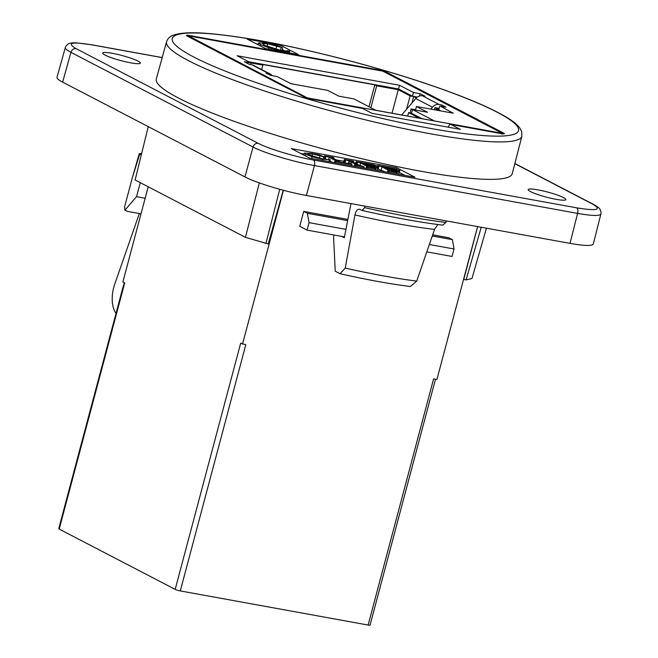 <?xml version="1.0" encoding="UTF-8"?>
<svg xmlns="http://www.w3.org/2000/svg" width="658" height="658" viewBox="0 0 658 658"><rect width="100%" height="100%" fill="white"/><g stroke="black" fill="none" stroke-linecap="round" stroke-linejoin="round"><path stroke-width="0.99" d="M563.495 197.589A19.477 2.607 -165.1 0 1 565.839 199.604A19.477 2.607 -165.1 0 1 546.346 197.12A19.477 2.607 -165.1 0 1 528.201 189.586A19.477 2.607 -165.1 0 1 542.636 190.828A19.477 2.607 -165.1 0 1 563.495 197.589M138.016 61.079A19.477 2.607 -165.1 0 1 140.36 63.094A19.477 2.607 -165.1 0 1 120.866 60.61A19.477 2.607 -165.1 0 1 102.722 53.084A19.477 2.607 -165.1 0 1 117.157 54.318A19.477 2.607 -165.1 0 1 138.016 61.079M139.34 213.529L114.665 284.379A23.367 11.926 -79.7 0 0 116.047 313.282M477.593 226.591L436.912 379.485L433.614 378.885L368.118 625.051A3.899 0.518 14.9 0 0 370.059 625.1L435.481 379.222M368.118 625.051L180.292 590.925L245.788 344.759L240.672 343.213L175.176 589.379A3.899 0.518 14.9 0 0 180.292 590.925M175.176 589.379L59.204 529.081L124.707 282.924L122.882 281.978L148.206 186.79M124.198 282.66L58.735 528.678A3.899 0.518 14.9 0 0 59.204 529.081M344.471 236.913L307.056 230.111L309.038 222.651L307.376 213.299L303.733 211.399L347.893 219.427M303.733 211.399L299.76 226.319L307.056 230.111M307.993 98.009L502.408 133.327L382.791 71.138L188.377 35.812L307.936 98.215M188.303 36.552L188.377 35.812M283.434 190.302L242.498 344.167M448.435 127.224L448.575 126.673A3.117 1.587 100.3 0 1 450.59 124.37A3.117 1.587 100.3 0 1 450.829 124.452L460.312 129.379L371.967 113.332L362.492 108.397A3.117 1.587 -79.7 0 0 362.254 108.315A3.117 1.587 -79.7 0 0 361.999 108.307M437.825 224.518L434.543 229.395L416.728 281.089A167.058 22.38 -165.1 0 1 345.22 268.102L340.054 273.712L335.243 271.203L333.581 237.16L333.984 235.005M432.676 234.832L448.715 237.744L452.367 239.635L454.028 248.995L452.038 256.456L426.812 251.866M454.028 248.995L429.345 244.513M345.952 229.362L309.038 222.651M452.367 239.635L432.273 235.992M347.654 220.619L307.376 213.299M410.066 112.872L411.11 108.924L415.568 109.738M412.459 109.623L411.11 108.924M407.689 116.063L408.61 112.608L411.521 113.135M419.335 118.177L408.61 112.608M401.701 114.977L415.766 98.535A7.838 6.654 -62.5 0 1 422.51 95.821L425.126 96.298L420.125 93.699L413.43 92.482L399.529 85.26L237.16 55.757L251.052 62.979L244.357 61.762L249.357 64.369L251.973 64.838A7.838 6.654 -62.5 0 1 253.593 65.397L270.265 74.058A7.838 6.654 -62.5 0 1 272.108 75.58M430.809 109.113L432.446 107.205A7.838 6.654 -62.5 0 1 439.182 104.49L441.798 104.967L446.058 107.18L440.169 106.242M270.265 74.058A7.838 6.654 -62.5 0 0 268.653 73.507L266.029 73.038L270.298 75.251L277.363 76.657L290.885 83.689L327.709 90.385L338.829 96.158L353.889 98.897L375.751 110.264L434.338 120.907L412.484 109.541L427.544 112.279L416.432 106.497L453.255 113.192L440.202 106.119M421.844 118.637L411.489 113.258L412.484 109.541M440.761 110.922L438.746 109.87L436.065 109.384L435.892 110.034M438.08 110.437L436.065 109.384M416.333 97.935L413.643 96.537L410.131 95.903L398.271 89.735L376.68 85.811L374.83 84.849L260.996 64.171L262.855 65.134L251.052 62.987M417.353 97.088L412.434 96.2L398.542 88.97L248.666 61.745M438.812 109.623L434.954 107.616L439.141 108.381M262.855 65.134L261.67 69.592M374.83 84.849L368.998 106.752M376.68 85.811L370.849 107.715M398.271 89.735L392.028 113.217M410.131 95.903L406.57 109.286M413.643 96.537L411.916 103.035M434.954 107.616L434.379 109.763M441.436 106.341L441.798 104.967M420.125 93.699L419.508 96.027M416.432 106.497L415.478 110.083M439.733 106.16L438.746 109.87M251.052 62.979L250.624 64.599M399.529 85.26L398.542 88.97M413.43 92.482L412.434 96.2M350.985 203.585L344.307 237.76L341.716 236.411M463.553 279.37L466.078 279.897L471.967 278.499L486.418 228.194M259.318 182.908L245.442 237.341L268.25 243.954L283.236 190.252M245.442 237.341L135.12 179.988L148.256 126.64M514.836 163.678L592.488 204.046C602.276 209.861 596.971 211.119 576.589 207.821A4.672 2.385 100.3 0 1 577.601 213.398L570.009 243.378L306.389 195.484L314.442 165.586L577.601 213.398C591.994 215.906 599.759 216.112 600.886 214.014C601.19 212.633 600.877 211.062 599.956 209.269C599.693 208.323 597.513 206.694 593.434 204.375A4.672 3.973 -62.5 0 1 593.615 204.474M576.589 207.821L313.438 160.009C294.636 156.67 268.283 148.708 258.158 143.304A4.672 3.973 117.5 0 0 253.026 147.03L244.973 176.928C256.225 182.924 285.498 191.774 306.389 195.484M244.973 176.928L62.633 82.127L70.941 52.352A4.672 3.973 -62.5 0 1 76.073 48.634C66.285 42.819 71.582 41.561 91.964 44.867L162.181 57.624M65.356 47.368L57.007 77.282C56.752 78.409 58.62 80.029 62.633 82.127M570.009 243.378C584.403 245.903 592.159 246.117 593.294 244.011L600.918 213.883M141.009 213.834L127.751 211.424L124.864 210.239L124.633 206.702L132.283 177.948A3332.334 1700.807 100.3 0 1 139.677 154.235L139.381 153.725A178.894 23.968 -165.1 0 1 141.684 153.347M124.864 210.239L136.519 196.676L140.31 182.685M141.264 155.058L139.381 153.725M136.519 196.676L145.163 198.247M139.208 153.824L132.283 177.948M265.922 243.534L279.74 189.307M481.204 227.249L466.078 279.897M477.642 226.599L463.75 279.469M265.462 48.585L247.227 39.11L280.185 45.089L298.411 54.573L265.462 48.585M521.876 136.247L512.269 173.671A184.174 24.675 -165.1 0 1 327.931 150.189A184.174 24.675 -165.1 0 1 156.308 78.96L166.564 41.709A183.837 24.634 14.9 0 0 188.673 60.75A183.837 24.634 14.9 0 0 385.687 124.601A183.837 24.634 14.9 0 0 521.876 136.247L521.687 131.542L519.499 127.553C516.991 124.411 512.985 121.162 507.483 117.815C490.539 107.542 462.936 95.978 424.665 83.13C396.856 73.852 367.386 65.265 336.271 57.353C284.675 44.407 242.276 36.47 209.088 33.558C191.972 32.069 179.914 32.67 172.922 35.359C169.846 36.445 167.732 38.559 166.564 41.709M282.677 47.804L275.414 44.843L266.342 43.115L258.586 42.91L260.667 44.645L268.809 47.812L281.295 50.929L288.78 51.579L289.685 51.192L287.604 50.617C286.724 51.127 284.503 51.061 280.941 50.436L264.549 45.287L262.575 43.65L267.773 43.749L282.677 47.804L281.928 50.6M280.456 50.345L281.18 47.623M278.597 49.959L275.982 49.046L276.771 46.06M275.982 49.046L268.678 47.063M289.232 52.903L289.685 51.192M288.467 52.763L288.78 51.579M280.185 45.089L279.773 46.619M282.216 49.547L284.889 50.937M256.48 43.913L258.24 44.234M442.768 225.143L445.902 222.42A183.821 24.634 -165.1 0 1 364.59 207.648L362.04 210.47A179.93 24.107 14.9 0 0 442.768 225.143M445.902 222.42L446.395 220.924M364.861 206.11L364.59 207.648M340.054 273.712A159.137 21.319 14.9 0 0 410.411 286.493L416.728 281.089M377.445 169.591L378.547 166.638L373.571 164.763L356.192 161.605L360.691 163.011L368.661 167.231M377.042 167.798L377.388 166.515L378.547 166.638M371.252 166.03L371.712 165.569C373.144 166.235 372.346 166.285 369.319 165.709L367.082 165.298L362.887 163.118L377.388 166.515M371.573 166.071L371.712 165.569L372.321 166.013M377.24 170.373L377.815 168.201L371.416 165.413M375.644 170.077L376.22 167.913L377.815 168.201M375.471 170.052L375.792 168.867L367.855 165.701L376.22 167.913M366.819 168.473L367.131 167.297L375.792 168.867M366.095 168.349L366.473 166.951L367.131 167.297M368.036 167.222L368.135 166.877C369.171 167.354 368.801 167.412 367.024 167.05L366.473 166.951M356.381 163.719L356.85 161.95M355.723 163.373L356.192 161.605M333.836 158.668L334.067 157.813L333.409 157.468L324.591 155.864L329.239 157.311L337.159 161.506M349.225 163.135L349.308 162.814C349.579 163.538 347.687 163.513 343.649 162.748L340.441 162.074L332.093 157.764C331.245 157.377 331.632 157.344 333.252 157.665L334.067 157.813M351.578 165.709L351.89 164.525L351.002 163.209L349.308 162.995M335.218 162.732L335.531 161.555L351.89 164.525M334.494 162.6L334.864 161.21L335.531 161.555M336.592 161.506L336.682 161.177C337.661 161.629 337.299 161.679 335.588 161.342L334.864 161.21M332.019 162.156L329.929 161.062M325.118 159.31L324.46 159.195L325.249 156.209M324.312 156.908L324.591 155.864M324.929 157.155L319.229 154.893L311.423 153.413L304.3 153.117L305.682 154.293L312.155 156.727L322.642 159.277L330.283 159.713L322.469 158.923L309.054 154.852L307.738 153.75L312.542 153.89L324.929 157.155L324.386 159.22M323.078 159.03L323.621 156.991M319.41 158.282L320.076 155.773M329.748 161.745L330.283 159.713M328.885 161.588L329.321 159.952M353.535 162.238L353.757 161.391L353.099 161.046L344.389 159.458L349.11 160.955L356.924 165.092M363.726 167.913L364.038 166.729L359.342 165.257L352.293 161.588C351.101 161.021 351.372 160.914 353.091 161.268L353.757 161.391M352.293 161.588L351.586 161.136M355.016 166.334L355.328 165.15L364.038 166.729M354.3 166.203L354.67 164.804L355.328 165.15M356.225 165.076L356.323 164.706C357.409 165.207 357.097 165.281 355.386 164.936L354.67 164.804M346.141 163.151L344.257 162.789L345.055 159.804M344.257 162.789L343.599 162.444L344.389 159.458M398.789 173.473L399.899 170.521L394.923 168.645L377.544 165.487L382.043 166.885L390.013 171.105M398.394 171.68L398.74 170.397L399.899 170.521M392.604 169.912L393.056 169.443C394.487 170.109 393.69 170.159 390.663 169.583L388.434 169.18L384.231 166.992L398.74 170.397M392.925 169.945L393.056 169.443L393.673 169.896M398.584 174.247L399.159 172.075L392.768 169.295M396.988 173.959L397.572 171.787L399.159 172.075M396.823 173.926L397.136 172.741L389.199 169.575L397.572 171.787M388.162 172.355L388.483 171.17L397.136 172.741M387.447 172.223L387.817 170.825L388.483 171.17M389.388 171.105L389.478 170.751C390.523 171.228 390.153 171.286 388.376 170.932L387.817 170.825M384.881 171.754L377.947 168.909M378.037 166.449L378.202 165.832M377.355 166.186L377.544 165.487M309.564 158.076L291.329 148.593L396.774 167.749L415.009 177.232L309.564 158.076M396.774 167.749L396.387 169.196M399.373 172.503L404.966 175.406M300.574 153.404L304.054 154.038M336.123 159.861L343.912 161.276M359.49 209.236L362.04 210.47M345.22 268.102L354.95 214.936C356.036 210.478 357.73 208.644 360.033 209.433M439.182 104.49L422.51 95.821M268.653 73.507L251.973 64.838M432.446 107.205L415.766 98.535M193.806 57.032A179.157 24.009 -165.1 0 1 348.543 60.569A179.157 24.009 -165.1 0 1 493.829 136.107A179.157 24.009 -165.1 0 1 193.806 57.032M450.829 124.452L501.231 133.607A6.235 0.839 14.9 0 0 503.584 133.048L386.888 72.372A6.235 0.839 14.9 0 0 378.695 69.896L189.553 35.532A6.235 0.839 14.9 0 0 187.201 36.091L303.897 96.767A6.235 0.839 14.9 0 0 312.089 99.243L362.492 108.397M267.058 46.43L267.773 43.749M281.163 51.439L281.295 50.929M268.456 49.128L268.809 47.812M260.329 45.92L260.667 44.645M311.612 99.152A3.117 1.587 100.3 0 1 311.851 99.161A3.117 1.587 100.3 0 1 312.089 99.243M362.254 108.315L311.851 99.161L304.539 96.989A3.117 2.648 117.5 0 0 303.897 96.767M304.539 96.989L187.843 36.313A3.117 2.648 117.5 0 0 187.201 36.091M190.096 36.124A3.117 1.587 -79.7 0 0 189.553 35.532M379.238 70.488A3.117 1.587 -79.7 0 0 378.695 69.896M385.473 72.528A3.117 2.648 -62.5 0 1 386.888 72.372M502.169 133.204A3.117 2.648 -62.5 0 1 503.584 133.048M500.746 133.516A3.117 1.587 100.3 0 1 500.993 133.525A3.117 1.587 100.3 0 1 501.231 133.607M367.419 165.364L367.781 164.007M375.521 168.728L375.792 167.691M370.125 166.885L370.322 166.145M360.016 165.569L360.691 163.011M357.088 164.081L357.615 162.09M333.088 158.282L333.252 157.665M328.712 159.302L329.239 157.311M325.175 159.318L325.965 156.341M311.958 156.094L312.542 153.89M322.338 160.396L322.642 159.277M311.695 158.463L312.155 156.727M305.271 155.847L305.682 154.293M352.918 161.917L353.091 161.268M348.477 163.324L349.11 160.955M344.981 162.921L345.771 159.935M388.771 169.238L389.125 167.889M396.873 172.602L397.144 171.565M391.477 170.759L391.675 170.027M381.253 169.871L382.043 166.885M378.177 168.95L378.967 165.964M434.543 229.395A168.012 22.512 -165.1 0 1 354.95 214.936M258.158 143.304L76.073 48.634M91.964 44.867A4.672 2.385 -79.7 0 0 91.627 44.744L75.711 42.811C71.738 42.852 69.345 43.189 68.531 43.831C66.795 44.941 65.726 46.167 65.323 47.491C65.06 48.634 66.935 50.255 70.941 52.352L253.026 147.03C264.286 153.001 293.558 161.852 314.442 165.586A4.672 2.385 100.3 0 0 313.438 160.009M162.197 57.567L91.61 44.744A4.672 2.385 -79.7 0 0 91.61 44.744A4.672 2.385 -79.7 0 0 91.536 44.728M592.488 204.046A4.672 3.973 -62.5 0 1 593.434 204.367A4.672 3.973 -62.5 0 1 593.45 204.375L514.877 163.521M258.101 44.76L258.586 42.91M450.59 124.37L502.835 133.747L501.857 134.092M303.782 155.066L304.3 153.117"/></g></svg>
